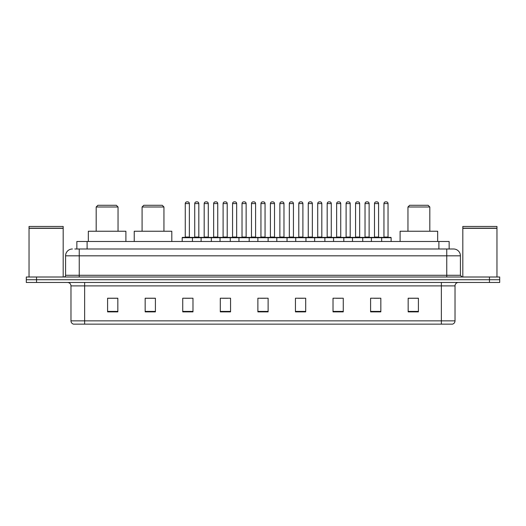 <?xml version="1.0" encoding="UTF-8"?>
<svg xmlns="http://www.w3.org/2000/svg" width="526" height="526" viewBox="0 0 526 526"><rect width="100%" height="100%" fill="white"/><g stroke="black" fill="none" stroke-linecap="round" stroke-linejoin="round"><path stroke-width="0.79" d="M74.804 248.995L79.242 248.995L74.804 248.995L76.855 248.995L76.855 241.48L449.145 241.48L449.145 248.995M72.41 248.995A6.831 6.831 0 0 0 65.579 255.827L65.579 275.295A1.71 1.71 0 0 1 63.87 277.005M460.421 255.827L79.242 255.827L79.242 248.995L453.59 248.995A6.831 6.831 0 0 1 460.421 255.827L460.421 275.295L462.13 277.005M36.544 277.005L26.3 277.005L26.3 279.733L36.544 279.733L26.3 279.733L26.3 282.469L36.544 282.469L36.544 279.733L489.456 279.733L36.544 279.733L36.544 277.005L489.456 277.005L489.456 279.733L499.7 279.733L489.456 279.733L489.456 282.469L36.544 282.469M499.7 277.005L499.7 279.733L499.7 277.005L489.456 277.005M453.484 248.995L451.196 248.995M452.393 324.141L73.607 324.141M73.436 324.141A3.412 3.412 0 0 1 70.977 320.86L84.64 320.86L84.64 324.141L441.36 324.141L441.36 320.86L455.023 320.86L455.023 285.888A3.412 3.412 0 0 1 458.442 282.469M70.977 320.86L70.977 285.888C70.773 283.81 69.636 282.672 67.558 282.469M418.407 311.879L418.407 298.216L408.163 298.216L408.163 311.879L418.407 311.879M380.837 311.879L380.837 298.216L370.593 298.216L370.593 311.879L380.837 311.879M343.268 311.879L343.268 298.216L333.017 298.216L333.017 311.879L343.268 311.879M305.698 311.879L305.698 298.216L295.448 298.216L295.448 311.879L305.698 311.879M117.837 311.879L117.837 298.216L107.593 298.216L107.593 311.879L117.837 311.879M155.407 311.879L155.407 298.216L145.163 298.216L145.163 311.879L155.407 311.879M192.983 311.879L192.983 298.216L182.732 298.216L182.732 311.879L192.983 311.879M230.552 311.879L230.552 298.216L220.302 298.216L220.302 311.879L230.552 311.879M268.122 311.879L268.122 298.216L257.878 298.216L257.878 311.879L268.122 311.879M499.7 282.469L499.7 279.733L499.7 282.469L489.456 282.469M441.36 324.141L452.294 324.141M336.127 298.281L341.249 298.281M373.973 298.281L379.095 298.281M222.597 298.281L227.719 298.281M184.751 298.281L189.873 298.281M298.281 298.281L303.403 298.281M260.436 298.281L265.564 298.281M155.407 298.281L145.163 298.281M117.837 298.281L107.593 298.281M418.407 298.281L408.163 298.281M29.035 228.33L63.186 228.33L29.035 228.33L29.035 277.005M63.186 228.33L63.186 277.005M63.015 228.159L29.206 228.159M63.186 227.988L63.186 226.456L29.035 226.456L29.035 227.988M96.186 206.988L118.041 206.988L116.338 205.278L97.889 205.278L96.186 206.988L96.186 231.236M118.041 206.988L118.041 231.236M125.898 241.48L125.898 231.236L88.329 231.236L88.329 241.48M142.086 206.988L163.948 206.988L162.238 205.278L143.795 205.278L142.086 206.988L142.086 231.236M163.948 206.988L163.948 231.236M171.805 241.48L171.805 231.236L134.235 231.236L134.235 241.48M407.959 206.988L429.814 206.988L428.111 205.278L409.662 205.278L407.959 206.988L407.959 231.236M429.814 206.988L429.814 231.236M437.671 241.48L437.671 231.236L400.102 231.236L400.102 241.48M462.814 228.33L496.965 228.33L462.814 228.33L462.814 277.005M496.965 228.33L496.965 277.005M496.794 228.159L462.985 228.159M496.965 227.988L496.965 226.456L462.814 226.456L462.814 227.988M381.212 237.384L390.779 237.384A0.342 0.342 0 0 1 391.12 237.726L182.187 237.726A0.342 0.342 0 0 1 182.529 237.384L192.095 237.384L182.529 237.384M192.437 241.48L192.437 237.726A0.342 0.342 0 0 0 192.095 237.384M189.36 203.569L185.264 203.569A1.71 1.71 0 0 1 186.967 201.859L187.65 201.859A1.71 1.71 0 0 1 189.36 203.569L189.36 237.042A0.342 0.342 0 0 0 189.702 237.384M185.264 203.569L185.264 237.042A0.342 0.342 0 0 1 184.922 237.384M182.187 237.726L182.187 241.48M201.11 241.48L201.11 237.726A0.342 0.342 0 0 1 201.451 237.384L211.018 237.384L201.451 237.384M211.353 241.48L211.353 237.726A0.342 0.342 0 0 0 211.018 237.384M208.283 203.569L204.187 203.569A1.71 1.71 0 0 1 205.89 201.859L206.573 201.859A1.71 1.71 0 0 1 208.283 203.569L208.283 237.042A0.342 0.342 0 0 0 208.625 237.384M204.187 203.569L204.187 237.042A0.342 0.342 0 0 1 203.845 237.384M220.032 241.48L220.032 237.726A0.342 0.342 0 0 1 220.374 237.384L229.934 237.384L220.374 237.384M230.276 241.48L230.276 237.726A0.342 0.342 0 0 0 229.934 237.384M227.206 203.569L223.103 203.569A1.71 1.71 0 0 1 224.812 201.859L225.496 201.859A1.71 1.71 0 0 1 227.206 203.569L227.206 237.042A0.342 0.342 0 0 0 227.548 237.384M223.103 203.569L223.103 237.042A0.342 0.342 0 0 1 222.768 237.384M238.955 241.48L238.955 237.726A0.342 0.342 0 0 1 239.297 237.384L248.857 237.384L239.297 237.384M249.199 241.48L249.199 237.726A0.342 0.342 0 0 0 248.857 237.384M246.129 203.569L242.026 203.569A1.71 1.71 0 0 1 243.735 201.859L244.419 201.859A1.71 1.71 0 0 1 246.129 203.569L246.129 237.042A0.342 0.342 0 0 0 246.47 237.384M242.026 203.569L242.026 237.042A0.342 0.342 0 0 1 241.684 237.384M257.878 241.48L257.878 237.726A0.342 0.342 0 0 1 258.22 237.384L267.78 237.384L258.22 237.384M268.122 241.48L268.122 237.726A0.342 0.342 0 0 0 267.78 237.384M265.051 203.569L260.949 203.569A1.71 1.71 0 0 1 262.658 201.859L263.342 201.859A1.71 1.71 0 0 1 265.051 203.569L265.051 237.042A0.342 0.342 0 0 0 265.393 237.384M260.949 203.569L260.949 237.042A0.342 0.342 0 0 1 260.607 237.384M276.801 241.48L276.801 237.726A0.342 0.342 0 0 1 277.143 237.384L286.703 237.384L277.143 237.384M287.045 241.48L287.045 237.726A0.342 0.342 0 0 0 286.703 237.384M283.974 203.569L279.871 203.569A1.71 1.71 0 0 1 281.581 201.859L282.265 201.859A1.71 1.71 0 0 1 283.974 203.569L283.974 237.042A0.342 0.342 0 0 0 284.316 237.384M279.871 203.569L279.871 237.042A0.342 0.342 0 0 1 279.53 237.384M295.724 241.48L295.724 237.726A0.342 0.342 0 0 1 296.066 237.384L305.626 237.384L296.066 237.384M305.968 241.48L305.968 237.726A0.342 0.342 0 0 0 305.626 237.384M302.897 203.569L298.794 203.569A1.71 1.71 0 0 1 300.504 201.859L301.188 201.859A1.71 1.71 0 0 1 302.897 203.569L302.897 237.042A0.342 0.342 0 0 0 303.232 237.384M298.794 203.569L298.794 237.042A0.342 0.342 0 0 1 298.452 237.384M314.647 241.48L314.647 237.726A0.342 0.342 0 0 1 314.982 237.384L324.549 237.384L314.982 237.384M324.89 241.48L324.89 237.726A0.342 0.342 0 0 0 324.549 237.384M321.813 203.569L317.717 203.569A1.71 1.71 0 0 1 319.427 201.859L320.11 201.859A1.71 1.71 0 0 1 321.813 203.569L321.813 237.042A0.342 0.342 0 0 0 322.155 237.384M317.717 203.569L317.717 237.042A0.342 0.342 0 0 1 317.375 237.384M333.563 241.48L333.563 237.726A0.342 0.342 0 0 1 333.905 237.384L343.471 237.384L333.905 237.384M343.813 241.48L343.813 237.726A0.342 0.342 0 0 0 343.471 237.384M340.736 203.569L336.64 203.569A1.71 1.71 0 0 1 338.349 201.859L339.033 201.859A1.71 1.71 0 0 1 340.736 203.569L340.736 237.042A0.342 0.342 0 0 0 341.078 237.384M336.64 203.569L336.64 237.042A0.342 0.342 0 0 1 336.298 237.384M352.486 241.48L352.486 237.726A0.342 0.342 0 0 1 352.828 237.384L362.394 237.384L352.828 237.384M362.736 241.48L362.736 237.726A0.342 0.342 0 0 0 362.394 237.384M359.659 203.569L355.563 203.569A1.71 1.71 0 0 1 357.272 201.859L357.956 201.859A1.71 1.71 0 0 1 359.659 203.569L359.659 237.042A0.342 0.342 0 0 0 360.001 237.384M355.563 203.569L355.563 237.042A0.342 0.342 0 0 1 355.221 237.384M371.409 241.48L371.409 237.726A0.342 0.342 0 0 1 371.75 237.384L381.317 237.384L371.75 237.384M381.659 241.48L381.659 237.726A0.342 0.342 0 0 0 381.317 237.384M378.582 203.569L374.486 203.569A1.71 1.71 0 0 1 376.195 201.859L376.872 201.859A1.71 1.71 0 0 1 378.582 203.569L378.582 237.042A0.342 0.342 0 0 0 378.924 237.384M374.486 203.569L374.486 237.042A0.342 0.342 0 0 1 374.144 237.384M201.557 237.384L191.99 237.384M194.725 203.569A1.71 1.71 0 0 1 196.428 201.859L197.112 201.859A1.71 1.71 0 0 1 198.821 203.569L194.725 203.569L194.725 237.042A0.342 0.342 0 0 1 194.383 237.384M198.821 203.569L198.821 237.042A0.342 0.342 0 0 0 199.163 237.384M220.473 237.384L210.913 237.384M213.648 203.569A1.71 1.71 0 0 1 215.351 201.859L216.035 201.859A1.71 1.71 0 0 1 217.744 203.569L213.648 203.569L213.648 237.042A0.342 0.342 0 0 1 213.306 237.384M217.744 203.569L217.744 237.042A0.342 0.342 0 0 0 218.086 237.384M239.396 237.384L229.836 237.384M232.564 203.569A1.71 1.71 0 0 1 234.274 201.859L234.958 201.859A1.71 1.71 0 0 1 236.667 203.569L232.564 203.569L232.564 237.042A0.342 0.342 0 0 1 232.222 237.384M236.667 203.569L236.667 237.042A0.342 0.342 0 0 0 237.009 237.384M258.319 237.384L248.759 237.384M251.487 203.569A1.71 1.71 0 0 1 253.197 201.859L253.88 201.859A1.71 1.71 0 0 1 255.59 203.569L251.487 203.569L251.487 237.042A0.342 0.342 0 0 1 251.145 237.384M255.59 203.569L255.59 237.042A0.342 0.342 0 0 0 255.932 237.384M277.241 237.384L267.681 237.384M270.41 203.569A1.71 1.71 0 0 1 272.12 201.859L272.803 201.859A1.71 1.71 0 0 1 274.513 203.569L270.41 203.569L270.41 237.042A0.342 0.342 0 0 1 270.068 237.384M274.513 203.569L274.513 237.042A0.342 0.342 0 0 0 274.855 237.384M296.164 237.384L286.604 237.384M289.333 203.569A1.71 1.71 0 0 1 291.042 201.859L291.726 201.859A1.71 1.71 0 0 1 293.436 203.569L289.333 203.569L289.333 237.042A0.342 0.342 0 0 1 288.991 237.384M293.436 203.569L293.436 237.042A0.342 0.342 0 0 0 293.778 237.384M315.087 237.384L305.527 237.384M308.256 203.569A1.71 1.71 0 0 1 309.965 201.859L310.649 201.859A1.71 1.71 0 0 1 312.352 203.569L308.256 203.569L308.256 237.042A0.342 0.342 0 0 1 307.914 237.384M312.352 203.569L312.352 237.042A0.342 0.342 0 0 0 312.694 237.384M334.01 237.384L324.443 237.384M327.179 203.569A1.71 1.71 0 0 1 328.888 201.859L329.572 201.859A1.71 1.71 0 0 1 331.275 203.569L327.179 203.569L327.179 237.042A0.342 0.342 0 0 1 326.837 237.384M331.275 203.569L331.275 237.042A0.342 0.342 0 0 0 331.617 237.384M352.933 237.384L343.366 237.384M346.101 203.569A1.71 1.71 0 0 1 347.811 201.859L348.495 201.859A1.71 1.71 0 0 1 350.198 203.569L346.101 203.569L346.101 237.042A0.342 0.342 0 0 1 345.76 237.384M350.198 203.569L350.198 237.042A0.342 0.342 0 0 0 350.54 237.384M371.856 237.384L362.289 237.384M365.024 203.569A1.71 1.71 0 0 1 366.734 201.859L367.418 201.859A1.71 1.71 0 0 1 369.12 203.569L365.024 203.569L365.024 237.042A0.342 0.342 0 0 1 364.682 237.384M369.12 203.569L369.12 237.042A0.342 0.342 0 0 0 369.462 237.384M383.947 203.569A1.71 1.71 0 0 1 385.657 201.859L386.334 201.859A1.71 1.71 0 0 1 388.043 203.569L383.947 203.569L383.947 237.042A0.342 0.342 0 0 1 383.605 237.384M388.043 203.569L388.043 237.042A0.342 0.342 0 0 0 388.385 237.384M391.12 237.726L391.12 241.48M87.106 248.995L87.106 241.48M438.894 248.995L438.894 241.48M79.242 277.005L79.242 255.827L65.579 255.827M65.579 275.295L460.421 275.295M446.758 248.995L446.758 277.005M441.36 282.469L441.36 285.888L70.977 285.888M455.023 285.888L441.36 285.888L441.36 320.86L84.64 320.86L84.64 282.469M268.122 311.405L257.878 311.405M230.552 311.405L220.302 311.405M192.983 311.405L182.732 311.405M155.407 311.405L145.163 311.405M117.837 311.405L107.593 311.405M305.698 311.405L295.448 311.405M343.268 311.405L333.017 311.405M380.837 311.405L370.593 311.405M418.407 311.405L408.163 311.405M185.264 237.042L189.36 237.042M204.187 237.042L208.283 237.042M223.103 237.042L227.206 237.042M242.026 237.042L246.129 237.042M260.949 237.042L265.051 237.042M279.871 237.042L283.974 237.042M298.794 237.042L302.897 237.042M317.717 237.042L321.813 237.042M336.64 237.042L340.736 237.042M355.563 237.042L359.659 237.042M374.486 237.042L378.582 237.042M194.725 237.042L198.821 237.042M213.648 237.042L217.744 237.042M232.564 237.042L236.667 237.042M251.487 237.042L255.59 237.042M270.41 237.042L274.513 237.042M289.333 237.042L293.436 237.042M308.256 237.042L312.352 237.042M327.179 237.042L331.275 237.042M346.101 237.042L350.198 237.042M365.024 237.042L369.12 237.042M383.947 237.042L388.043 237.042M452.564 324.141C454.109 323.589 454.931 322.497 455.023 320.86"/></g></svg>
